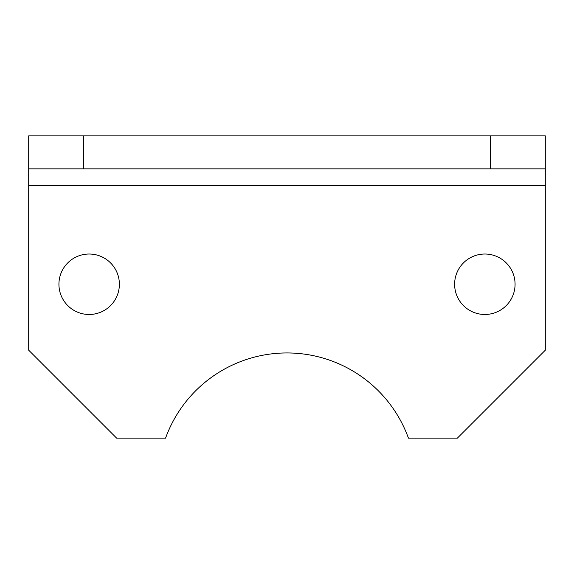 <?xml version="1.0" encoding="UTF-8"?>
<svg xmlns="http://www.w3.org/2000/svg" width="574" height="574" viewBox="0 0 574 574"><rect width="100%" height="100%" fill="white"/><g stroke="black" fill="none" stroke-linecap="round" stroke-linejoin="round"><path stroke-width="0.86" d="M119.378 284.252A30.228 30.228 0 0 0 89.157 254.024A30.228 30.228 0 0 0 58.928 284.252A30.228 30.228 0 0 0 89.157 314.48A30.228 30.228 0 0 0 119.378 284.252M515.072 284.252A30.228 30.228 0 0 0 484.843 254.024A30.228 30.228 0 0 0 454.622 284.252A30.228 30.228 0 0 0 484.843 314.48A30.228 30.228 0 0 0 515.072 284.252M545.3 168.842L490.339 168.842L490.339 135.866L545.3 135.866L545.3 350.205L457.37 438.134L408.437 438.134A129.15 129.15 0 0 0 165.563 438.134L116.63 438.134L28.7 350.205L28.7 135.866L83.66 135.866L83.66 168.842L28.7 168.842M490.339 135.866L83.66 135.866M490.339 168.842L83.66 168.842M545.3 185.33L28.7 185.33"/></g></svg>
